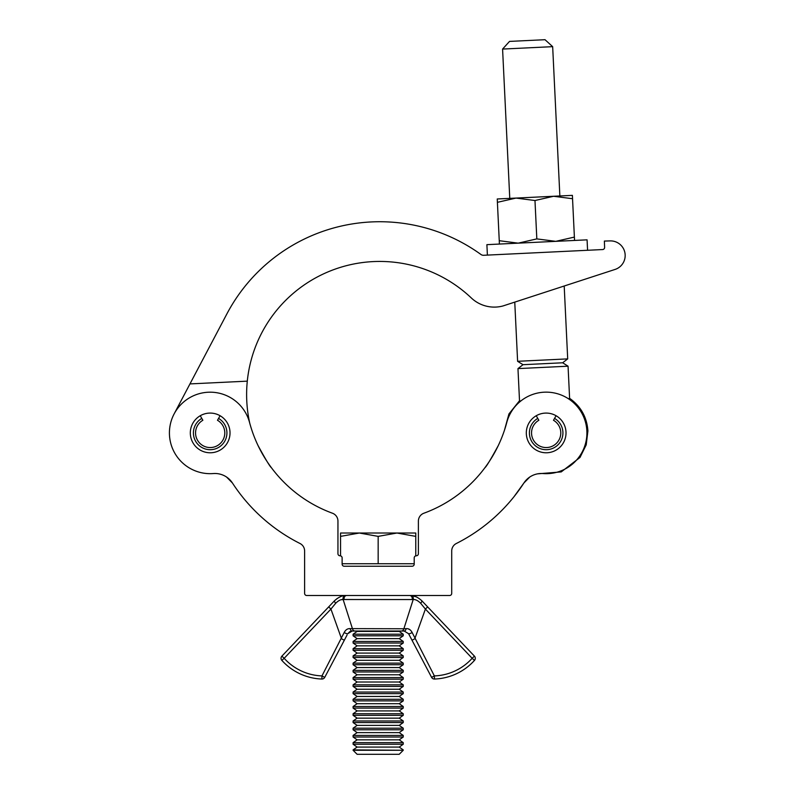 <?xml version="1.0" encoding="UTF-8"?>
<svg xmlns="http://www.w3.org/2000/svg" width="794" height="794" viewBox="0 0 794 794"><rect width="100%" height="100%" fill="white"/><g stroke="black" fill="none" stroke-linecap="round" stroke-linejoin="round"><path stroke-width="1.19" d="M566.013 432.928A19.85 19.85 0 0 1 546.163 452.779A19.85 19.85 0 0 1 526.313 432.928A19.85 19.85 0 0 1 546.163 413.079A19.85 19.85 0 0 1 566.013 432.928M586.915 432.928A40.742 40.742 0 0 1 543.027 473.552A20.892 20.892 0 0 0 523.901 483L529.727 477.075L523.901 483A173.846 173.846 0 0 1 456.322 543.503A8.357 8.357 0 0 0 451.717 550.976L451.717 593.406A2.094 2.094 0 0 1 449.632 595.5L306.702 595.5A2.094 2.094 0 0 1 304.618 593.406L304.618 550.976A8.357 8.357 0 0 0 300.013 543.503A173.846 173.846 0 0 1 232.434 483A20.892 20.892 0 0 0 213.308 473.552A40.742 40.742 0 0 1 169.807 438.536A40.742 40.742 0 0 1 202.113 392.99A40.742 40.742 0 0 1 249.544 422.448A133.104 133.104 0 0 0 332.458 513.222A8.357 8.357 0 0 1 337.946 521.072L337.946 553.706A2.094 2.094 0 0 0 340.031 555.79A2.094 2.094 0 0 1 342.125 557.884L342.125 564.157A2.094 2.094 0 0 0 344.209 566.241L412.126 566.241A2.094 2.094 0 0 0 414.21 564.157L414.21 557.884A2.094 2.094 0 0 1 416.304 555.79A2.094 2.094 0 0 0 418.388 553.706L418.388 521.072A8.357 8.357 0 0 1 423.877 513.222A133.104 133.104 0 0 0 506.79 422.448A40.742 40.742 0 0 1 586.915 432.928M230.022 432.928A19.85 19.85 0 0 1 210.172 452.779A19.85 19.85 0 0 1 190.322 432.928A19.85 19.85 0 0 1 210.172 413.079A19.85 19.85 0 0 1 230.022 432.928M226.608 477.075L232.434 483L226.608 477.075A20.892 20.892 0 0 0 213.308 473.552A40.742 40.742 0 0 1 174.124 413.922L189.965 383.909L247.291 381.15A133.104 133.104 0 0 1 471.289 297.939A33.437 33.437 0 0 0 502.949 305.968L615.102 269.424L564.197 286.009L567.7 358.888L517.609 361.3L514.76 302.117M271.419 467.716C269.99 466.683 265.543 459.309 258.07 445.603C265.524 459.279 269.97 466.654 271.419 467.716M523.901 483L513.956 496.766M484.916 467.716C486.345 466.683 490.791 459.309 498.265 445.603C490.811 459.279 486.365 466.654 484.916 467.716M249.743 423.192A133.104 133.104 0 0 1 247.291 381.15M604.373 241.068L610.129 240.9L604.373 241.068L604.611 247.381A2.094 2.094 0 0 1 602.626 249.554A2.094 2.094 0 0 0 604.611 247.381M615.102 269.424A14.629 14.629 0 0 0 610.129 240.9M602.626 249.554L483.615 255.281A4.178 4.178 0 0 1 480.966 254.497A172.804 172.804 0 0 0 226.876 313.918L189.965 383.909M502.582 49.069L509.53 41.407L545.012 39.7L552.664 46.657L502.582 49.069L509.768 198.381M537.627 473.839L561.229 471.914L579.997 457.463L586.21 444.868L587.907 430.924C586.925 417.187 580.821 406.32 569.606 398.33L568.057 366.193L562.658 362.789L523.008 364.694L517.609 361.3M568.057 366.193L517.966 368.605L523.008 364.694M520.755 401.079L519.514 400.742L517.966 368.605M569.606 398.33L568.395 398.787M587.58 250.279L587.074 239.838L486.891 244.661L487.397 255.102M499.416 244.066L497.401 202.331L516.031 198.073L534.977 200.525L553.597 196.267L572.543 198.718L574.548 240.443M572.543 198.718L572.385 195.364L516.021 198.073M497.401 202.331L497.243 198.976L516.031 198.073M499.257 240.701L518.194 243.153L536.823 238.895L555.77 241.346L574.39 237.088M534.977 200.525L536.823 238.895M200.247 415.738L201.785 418.408A16.773 16.773 0 0 0 210.172 449.702A16.773 16.773 0 0 0 218.548 418.408L220.097 415.738M201.785 418.408L202.857 420.264A14.629 14.629 0 0 0 210.172 447.558A14.629 14.629 0 0 0 217.487 420.264L218.548 418.408M536.238 415.738L537.776 418.408A16.773 16.773 0 0 0 546.163 449.702A16.773 16.773 0 0 0 554.549 418.408L556.088 415.738M537.776 418.408L538.848 420.264A14.629 14.629 0 0 0 546.163 447.558A14.629 14.629 0 0 0 553.478 420.264L554.549 418.408M403.243 750.27L399.213 754.3L357.121 754.3L353.092 750.27L403.243 750.27L353.092 749.893L357.121 747.075L399.213 747.075L403.243 749.893M357.121 747.075L353.092 744.246L403.243 744.246L403.243 742.658L353.092 742.658L357.121 739.839L399.213 739.839L403.243 742.658M357.121 739.839L353.092 737.021L403.243 737.021L403.243 735.433L353.092 735.433L357.121 732.614L399.213 732.614L403.243 735.433M357.121 732.614L353.092 729.785L403.243 729.785L403.243 728.197L353.092 728.197L357.121 725.379L399.213 725.379L403.243 728.197M357.121 725.379L353.092 722.56L403.243 722.56L403.243 720.972L353.092 720.972L357.121 718.153L399.213 718.153L403.243 720.972M357.121 718.153L353.092 715.334L403.243 715.334L403.243 713.746L353.092 713.746L357.121 710.918L399.213 710.918L403.243 713.746M357.121 710.918L353.092 708.099L403.243 708.099L403.243 706.511L353.092 706.511L357.121 703.692L399.213 703.692L403.243 706.511M357.121 703.692L353.092 700.874L403.243 700.874L403.243 699.286L353.092 699.286L357.121 696.457L399.213 696.457L403.243 699.286M357.121 696.457L353.092 693.638L403.243 693.638L403.243 692.05L353.092 692.05L357.121 689.232L399.213 689.232L403.243 692.05M357.121 689.232L353.092 686.413L403.243 686.413L403.243 684.825L353.092 684.825L357.121 682.006L399.213 682.006L403.243 684.825M357.121 682.006L353.092 679.178L403.243 679.178L403.243 677.59L353.092 677.59L357.121 674.771L399.213 674.771L403.243 677.59M357.121 674.771L353.092 671.952L403.243 671.952L403.243 670.364L353.092 670.364L357.121 667.546L399.213 667.546L403.243 670.364M357.121 667.546L353.092 664.727L403.243 664.727L403.243 663.139L353.092 663.139L357.121 660.31L399.213 660.31L403.243 663.139M357.121 660.31L353.092 657.492L403.243 657.492L403.243 655.904L353.092 655.904L357.121 653.085L399.213 653.085L403.243 655.904M357.121 653.085L353.092 650.266L403.243 650.266L403.243 648.678L353.092 648.678L357.121 645.85L399.213 645.85L403.243 648.678M357.121 645.85L353.092 643.031L403.243 643.031L403.243 641.443L353.092 641.443L357.121 638.624L399.213 638.624L403.243 641.443M357.121 638.624L353.092 635.805L403.243 635.805L403.243 634.217L353.092 634.217L357.121 631.399L399.213 631.399L403.243 634.217M412.126 566.241L359.364 566.241M414.21 563.74L342.125 563.74M359.364 533.022L340.557 533.022L340.557 536.377L359.364 533.022L396.97 533.022L415.778 536.377L415.778 533.022L396.97 533.022L378.162 536.377L359.364 533.022M340.557 555.86L340.557 536.377M378.162 563.74L378.162 536.377M415.778 555.86L415.778 536.377M337.311 598.378L334.572 600.701C338.472 597.217 342.125 595.5 345.509 595.54L346.69 595.5A3.136 2.62 90 0 0 344.169 599.51L343.137 599.549L352.467 628.769A3.136 2.521 90 0 0 354.878 631.022L352.784 631.022M347.077 634.992L344.318 640.242L341.539 638.773L330.939 609.067L284.173 658.295A53.387 53.387 0 0 0 321.967 675.912L344.179 632.53C345.638 629.751 347.633 628.451 350.154 628.63L403.868 628.769L413.198 599.549L344.169 599.51M416.086 596.78L410.826 595.54C414.23 595.51 417.872 597.227 421.763 600.701L427.658 606.904L425.395 609.067L414.796 638.773L412.017 640.242L408.573 633.691L404.136 631.022L354.878 631.022M427.658 606.904L474.425 656.132A3.136 3.136 0 0 1 474.484 660.39A56.523 56.523 0 0 1 434.477 679.039A56.523 56.523 0 0 0 474.484 660.39A56.523 56.523 0 0 1 434.477 679.039A56.523 56.523 0 0 0 474.484 660.39A3.136 3.136 0 0 0 474.425 656.132L472.152 658.295L425.395 609.067L420.631 603.241C417.912 600.562 415.441 599.331 413.198 599.549A3.136 2.719 94 0 0 410.826 595.54A3.136 2.719 94 0 1 413.198 599.549M401.456 631.022A3.136 2.521 90 0 0 403.868 628.769L406.171 628.63C408.692 628.441 410.687 629.741 412.155 632.53L434.368 675.912L431.599 677.371L412.017 640.242M344.318 640.242L324.736 677.371L344.318 640.242M346.69 595.5L343.038 595.897M281.9 656.132L334.572 600.701A3.136 1.082 43.5 0 0 335.703 603.241L330.939 609.067L328.666 606.904L281.9 656.132A3.136 3.136 0 0 0 281.85 660.39L284.173 658.295L281.9 656.132A3.136 3.136 0 0 0 281.85 660.39A56.523 56.523 0 0 0 321.858 679.039A3.136 3.136 0 0 0 324.736 677.371L321.967 675.912L321.858 679.039A56.523 56.523 0 0 1 281.85 660.39M341.569 599.708L343.018 599.549M409.565 629.453L407.858 628.769M345.509 595.54A3.136 2.719 86 0 0 343.137 599.549C340.904 599.321 338.433 600.552 335.703 603.241M349.946 631.558L352.199 631.022L347.762 633.691L349.906 631.577M344.179 632.53A3.136 0.655 27.8 0 0 347.762 633.691M350.154 628.63A3.136 2.104 90 0 0 352.199 631.022M406.171 628.63A3.136 2.104 90 0 1 404.136 631.022M412.155 632.53A3.136 0.655 152.2 0 1 408.573 633.691M431.599 677.371A3.136 3.136 0 0 0 434.477 679.039A3.136 3.136 0 0 1 431.599 677.371A3.136 3.136 0 0 0 434.477 679.039L434.368 675.912A53.387 53.387 0 0 0 472.152 658.295L474.484 660.39M409.644 595.5A3.136 2.62 90 0 1 412.165 599.51M421.763 600.701A3.136 1.082 136.5 0 1 420.631 603.241M321.858 679.039A3.136 3.136 0 0 0 324.736 677.371M504.458 430.239L508.944 413.932L519.514 400.742M562.658 362.789L567.7 358.888M559.859 195.969L552.664 46.657M357.121 631.399L356.585 631.022M399.213 631.399L399.749 631.022M353.092 635.805L353.092 634.217M399.213 638.624L403.243 635.805M353.092 643.031L353.092 641.443M399.213 645.85L403.243 643.031M353.092 650.266L353.092 648.678M399.213 653.085L403.243 650.266M353.092 657.492L353.092 655.904M399.213 660.31L403.243 657.492M353.092 664.727L353.092 663.139M399.213 667.546L403.243 664.727M353.092 671.952L353.092 670.364M399.213 674.771L403.243 671.952M353.092 679.178L353.092 677.59M399.213 682.006L403.243 679.178M353.092 686.413L353.092 684.825M399.213 689.232L403.243 686.413M353.092 693.638L353.092 692.05M399.213 696.457L403.243 693.638M353.092 700.874L353.092 699.286M399.213 703.692L403.243 700.874M353.092 708.099L353.092 706.511M399.213 710.918L403.243 708.099M353.092 715.334L353.092 713.746M399.213 718.153L403.243 715.334M353.092 722.56L353.092 720.972M399.213 725.379L403.243 722.56M353.092 729.785L353.092 728.197M399.213 732.614L403.243 729.785M353.092 737.021L353.092 735.433M399.213 739.839L403.243 737.021M353.092 744.246L353.092 742.658M399.213 747.075L403.243 744.246"/></g></svg>
